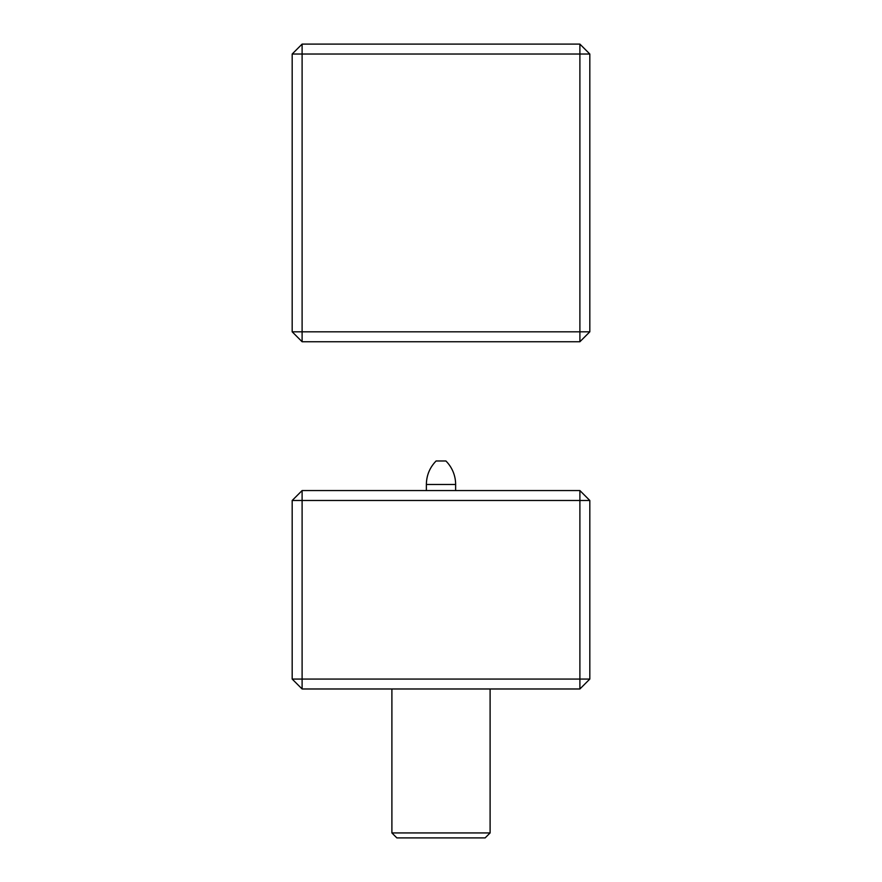 <?xml version="1.0" encoding="UTF-8"?>
<svg xmlns="http://www.w3.org/2000/svg" width="882" height="882" viewBox="0 0 882 882"><rect width="100%" height="100%" fill="white"/><g stroke="black" fill="none" stroke-linecap="round" stroke-linejoin="round"><path stroke-width="1.32" d="M579.893 54.023L579.893 44.1L589.815 54.023L579.893 54.023L579.893 331.819L589.815 331.819L579.893 341.742L579.893 331.819L302.107 331.819L302.107 341.742L292.185 331.819L302.107 331.819L302.107 54.023L292.185 54.023L302.107 44.1L302.107 54.023L579.893 54.023M589.815 331.819L589.815 54.023M302.107 341.742L579.893 341.742M292.185 54.023L292.185 331.819M579.893 44.1L302.107 44.1M302.107 688.985L292.185 679.063L302.107 679.063L302.107 688.985L579.893 688.985L579.893 679.063L589.815 679.063L579.893 688.985M302.107 500.48L292.185 500.48L302.107 490.557L302.107 500.48L579.893 500.48L579.893 490.557L589.815 500.48L579.893 500.48L579.893 679.063L302.107 679.063L302.107 500.48M579.893 490.557L302.107 490.557M589.815 679.063L589.815 500.48M292.185 500.48L292.185 679.063M490.105 688.985L490.105 832.939L391.895 832.939L391.895 688.985M391.895 832.939L396.856 837.9L485.144 837.9L490.105 832.939M445.895 460.977A33.24 33.24 0 0 1 455.63 484.483L426.37 484.483C426.502 475.354 429.743 467.526 436.105 460.977L445.895 460.977L436.105 460.977M455.63 490.557L455.63 484.483M426.37 490.557L426.37 484.483"/></g></svg>
